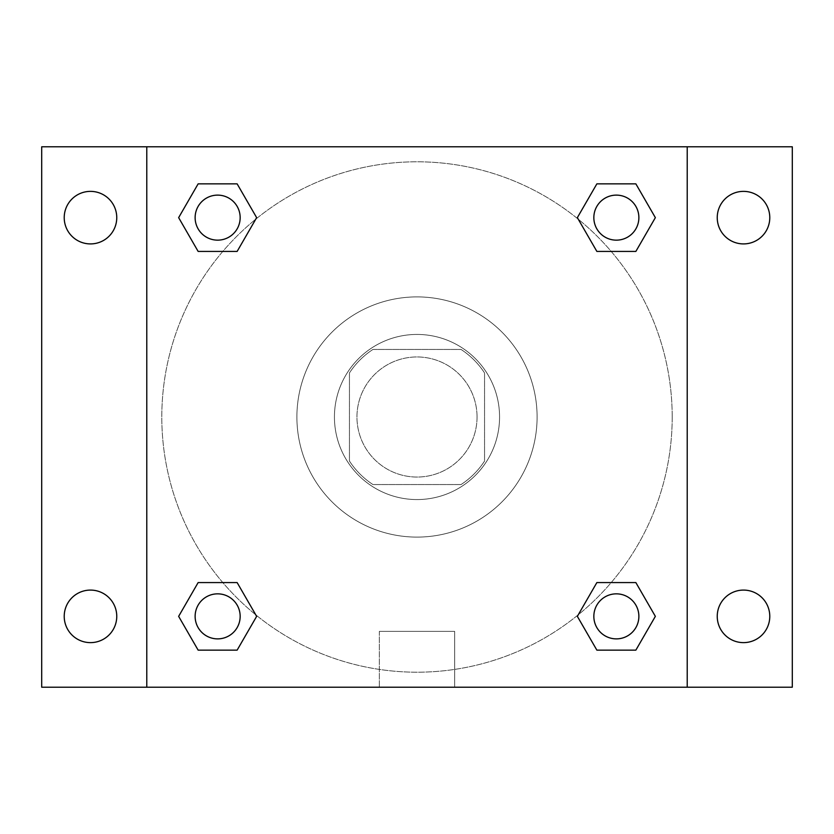 <?xml version="1.0" encoding="UTF-8"?>
<svg xmlns="http://www.w3.org/2000/svg" width="834" height="834" viewBox="0 0 834 834"><rect width="100%" height="100%" fill="white"/><g stroke="black" fill="none" stroke-linecap="round" stroke-linejoin="round"><path stroke-width="0.63" stroke-dasharray="4.17 3.13" d="M477.048 417A60.048 60.048 0 0 0 386.976 365A60.048 60.048 0 0 0 386.976 469A60.048 60.048 0 0 0 477.048 417A60.048 60.048 0 0 0 386.976 365A60.048 60.048 0 0 0 386.976 469A60.048 60.048 0 0 0 477.048 417M461.046 484.554L372.954 484.554A80.648 80.648 0 0 1 349.446 461.046L349.446 372.954A80.648 80.648 0 0 1 372.954 349.446L461.046 349.446A80.648 80.648 0 0 1 484.554 372.954L484.554 461.046A80.648 80.648 0 0 1 461.046 484.554L372.954 484.554A80.648 80.648 0 0 1 349.446 461.046L349.446 372.954A80.648 80.648 0 0 1 372.954 349.446L461.046 349.446A80.648 80.648 0 0 1 484.554 372.954L484.554 461.046A80.648 80.648 0 0 1 461.046 484.554M417 334.434A82.566 82.566 0 0 1 488.505 458.283A82.566 82.566 0 0 1 345.495 458.283A82.566 82.566 0 0 1 417 334.434A82.566 82.566 0 0 0 334.434 417A82.566 82.566 0 0 0 417 499.566A82.566 82.566 0 0 0 499.566 417A82.566 82.566 0 0 0 417 334.434M537.096 417A120.096 120.096 0 0 0 356.952 312.99A120.096 120.096 0 0 0 356.952 521.01A120.096 120.096 0 0 0 537.096 417A120.096 120.096 0 0 0 356.952 312.99A120.096 120.096 0 0 0 356.952 521.01A120.096 120.096 0 0 0 537.096 417M90.489 642.628A26.271 26.271 0 0 0 113.236 603.222A26.271 26.271 0 0 0 67.742 603.222A26.271 26.271 0 0 0 90.489 642.628M743.511 642.628A26.271 26.271 0 0 0 766.258 603.222A26.271 26.271 0 0 0 720.764 603.222A26.271 26.271 0 0 0 743.511 642.628M743.511 243.914A26.271 26.271 0 0 0 766.258 204.507A26.271 26.271 0 0 0 720.764 204.507A26.271 26.271 0 0 0 743.511 243.914M90.489 243.914A26.271 26.271 0 0 0 113.236 204.507A26.271 26.271 0 0 0 67.742 204.507A26.271 26.271 0 0 0 90.489 243.914M41.7 146.784L792.3 146.784L792.3 687.216L41.7 687.216L41.7 146.784M146.784 146.784L687.216 146.784L687.216 687.216L146.784 687.216L146.784 146.784L687.216 146.784L687.216 687.216L146.784 687.216L146.784 146.784L146.784 687.216M443.271 146.784L390.729 146.794L443.271 146.784M454.655 687.216L379.345 687.216L454.655 687.216L379.345 687.216L454.655 687.216L454.655 631.369L379.345 631.369L454.655 631.369L379.345 631.369L454.655 631.369L454.655 687.216M672.204 417A255.204 255.204 0 0 0 289.398 195.99A255.204 255.204 0 0 0 289.398 638.01A255.204 255.204 0 0 0 672.204 417A255.204 255.204 0 0 0 289.398 195.99A255.204 255.204 0 0 0 289.398 638.01A255.204 255.204 0 0 0 672.204 417M240.161 616.357A22.518 22.518 0 0 0 206.384 596.863A22.518 22.518 0 0 0 206.384 635.862A22.518 22.518 0 0 0 240.161 616.357A22.518 22.518 0 0 0 206.384 596.863A22.518 22.518 0 0 0 206.384 635.862A22.518 22.518 0 0 0 240.161 616.357A22.518 22.518 0 0 0 206.384 596.863A22.518 22.518 0 0 0 206.384 635.862A22.518 22.518 0 0 0 240.161 616.357M638.875 217.643A22.518 22.518 0 0 0 605.098 198.138A22.518 22.518 0 0 0 605.098 237.137A22.518 22.518 0 0 0 638.875 217.643A22.518 22.518 0 0 0 605.098 198.138A22.518 22.518 0 0 0 605.098 237.137A22.518 22.518 0 0 0 638.875 217.643A22.518 22.518 0 0 0 605.098 198.138A22.518 22.518 0 0 0 605.098 237.137A22.518 22.518 0 0 0 638.875 217.643M240.161 217.643A22.518 22.518 0 0 0 206.384 198.138A22.518 22.518 0 0 0 206.384 237.137A22.518 22.518 0 0 0 240.161 217.643A22.518 22.518 0 0 0 206.384 198.138A22.518 22.518 0 0 0 206.384 237.137A22.518 22.518 0 0 0 240.161 217.643A22.518 22.518 0 0 0 206.384 198.138A22.518 22.518 0 0 0 206.384 237.137A22.518 22.518 0 0 0 240.161 217.643M593.839 616.357A22.518 22.518 0 0 1 627.616 596.863A22.518 22.518 0 0 1 627.616 635.862A22.518 22.518 0 0 1 593.839 616.357A22.518 22.518 0 0 1 627.616 596.863A22.518 22.518 0 0 1 627.616 635.862A22.518 22.518 0 0 1 593.839 616.357M146.784 417L146.784 390.729L146.794 417M687.216 417L687.216 390.729L687.206 417M687.216 146.784L687.216 687.216M198.138 650.134L178.643 616.357L198.138 582.58L178.643 616.357L198.138 650.134M237.137 582.58L256.643 616.357L237.137 650.134L256.643 616.357L237.137 582.58M596.863 251.42L577.357 217.643L596.863 183.866L577.357 217.643L596.863 251.42M635.862 183.866L655.357 217.643L635.862 251.42L655.357 217.643L635.862 183.866M198.138 251.42L178.643 217.643L198.138 183.866L178.643 217.643L198.138 251.42M237.137 183.866L256.643 217.643L237.137 251.42L256.643 217.643L237.137 183.866M596.863 650.134L577.357 616.357L596.863 582.58L577.357 616.357L596.863 650.134M635.862 582.58L655.357 616.357L635.862 650.134L655.357 616.357L635.862 582.58M638.875 616.357A22.518 22.518 0 0 0 605.098 596.863A22.518 22.518 0 0 0 605.098 635.862A22.518 22.518 0 0 0 638.875 616.357M379.345 631.369L379.345 687.216L379.345 631.369"/><path stroke-width="1.25" d="M41.7 146.784L792.3 146.784L792.3 687.216L41.7 687.216L41.7 146.784M743.511 191.372A26.271 26.271 0 0 1 769.782 217.643A26.271 26.271 0 0 1 743.511 243.914A26.271 26.271 0 0 1 717.24 217.643A26.271 26.271 0 0 1 743.511 191.372M743.511 590.086A26.271 26.271 0 0 1 769.782 616.357A26.271 26.271 0 0 1 743.511 642.628A26.271 26.271 0 0 1 717.24 616.357A26.271 26.271 0 0 1 743.511 590.086M90.489 590.086A26.271 26.271 0 0 1 116.76 616.357A26.271 26.271 0 0 1 90.489 642.628A26.271 26.271 0 0 1 64.218 616.357A26.271 26.271 0 0 1 90.489 590.086M90.489 191.372A26.271 26.271 0 0 1 116.76 217.643A26.271 26.271 0 0 1 90.489 243.914A26.271 26.271 0 0 1 64.218 217.643A26.271 26.271 0 0 1 90.489 191.372M198.138 582.58L237.137 582.58L256.643 616.357L237.137 650.134L198.138 650.134L178.643 616.357L198.138 582.58L237.137 582.58L198.138 582.58M596.863 183.866L635.862 183.866L655.357 217.643L635.862 251.42L596.863 251.42L577.357 217.643L596.863 183.866L635.862 183.866L596.863 183.866M146.784 687.216L146.784 146.784M687.216 146.784L687.216 687.216M198.138 183.866L237.137 183.866L256.643 217.643L237.137 251.42L198.138 251.42L178.643 217.643L198.138 183.866L237.137 183.866L198.138 183.866M596.863 582.58L635.862 582.58L655.357 616.357L635.862 650.134L596.863 650.134L577.357 616.357L596.863 582.58L635.862 582.58L596.863 582.58M635.862 650.134L596.863 650.134L635.862 650.134M638.875 616.357A22.518 22.518 0 0 0 605.098 596.863A22.518 22.518 0 0 0 605.098 635.862A22.518 22.518 0 0 0 638.875 616.357M237.137 650.134L198.138 650.134L237.137 650.134M240.161 616.357A22.518 22.518 0 0 0 206.384 596.863A22.518 22.518 0 0 0 206.384 635.862A22.518 22.518 0 0 0 240.161 616.357M635.862 251.42L596.863 251.42L635.862 251.42M638.875 217.643A22.518 22.518 0 0 0 605.098 198.138A22.518 22.518 0 0 0 605.098 237.137A22.518 22.518 0 0 0 638.875 217.643M237.137 251.42L198.138 251.42L237.137 251.42M240.161 217.643A22.518 22.518 0 0 0 206.384 198.138A22.518 22.518 0 0 0 206.384 237.137A22.518 22.518 0 0 0 240.161 217.643"/></g></svg>
